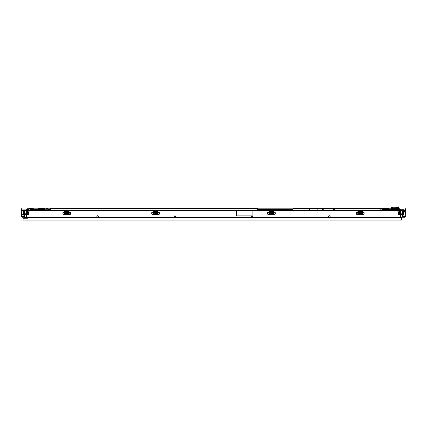 <?xml version="1.0" encoding="UTF-8"?>
<svg xmlns="http://www.w3.org/2000/svg" width="427" height="427" viewBox="0 0 427 427"><rect width="100%" height="100%" fill="white"/><g stroke="black" fill="none" stroke-linecap="round" stroke-linejoin="round"><path stroke-width="0.64" d="M63.655 212.411L64.813 211.253L65.23 211.675L68.261 211.627L69.03 212.411L70.252 212.411L70.642 212.795L70.642 213.996L70.252 214.381L63.271 214.381L62.881 213.996L62.881 212.795L63.271 212.411L64.92 212.411L65.438 211.941L68.085 211.941L69.03 212.411M152.471 212.411L153.629 211.253L154.046 211.675L157.077 211.627L157.846 212.411L159.068 212.411L159.458 212.795L159.458 213.996L159.068 214.381L152.087 214.381L151.697 213.996L151.697 212.795L152.087 212.411L153.736 212.411L154.254 211.941L156.901 211.941L157.846 212.411M357.132 212.411L358.29 211.253L358.707 211.675L361.738 211.627L362.507 212.411L363.729 212.411L364.119 212.795L364.119 213.996L363.729 214.381L356.748 214.381L356.358 213.996L356.358 212.795L356.748 212.411L358.397 212.411L358.915 211.941L361.562 211.941L362.507 212.411M268.316 212.411L269.474 211.253L269.891 211.675L272.922 211.627L273.691 212.411L274.913 212.411L275.303 212.795L275.303 213.996L274.913 214.381L267.932 214.381L267.542 213.996L267.542 212.795L267.932 212.411L269.581 212.411L270.099 211.941L272.746 211.941L273.691 212.411M251.343 216.452L251.343 217.38L252.885 217.38L252.885 216.452L252.117 215.683L251.61 215.87L251.343 216.452L252.117 215.838L252.885 216.452M328.571 216.452L328.571 217.38L330.119 217.38L330.119 216.452L329.345 215.683L328.571 216.452L329.345 215.838L330.119 216.452M174.115 216.452L174.115 217.38L175.657 217.38L175.657 216.452L174.883 215.683L174.115 216.452L174.883 215.838L175.657 216.452M96.881 216.452L96.881 217.38L98.429 217.38L98.429 216.452L97.655 215.683L96.881 216.452L97.655 215.838L98.429 216.452M98.274 216.452L98.274 217.226L96.881 217.38L24.99 217.38L26.485 217.38L26.485 216.996L24.552 216.996L24.905 217.38L24.558 217.044L24.552 214.68L28.417 214.68L28.417 212.054L29.959 210.506L236.67 210.506M402.058 217.38L401.674 217.38L402.447 216.996L402.095 217.38L400.515 217.38L400.515 216.996L330.119 216.996M263.79 209.422L262.915 209.433M402.453 216.665L402.501 216.297L404.316 216.478L404.316 215.859L403.141 215.859L402.447 216.574L403.141 216.649M24.552 216.622L24.44 216.953L24.499 216.297L24.552 216.574L23.939 216.564L24.499 216.297L23.859 215.859L22.684 215.859L22.684 216.478L23.859 216.649M379.389 210.506L379.389 209.892L381.669 209.892L382.443 209.347L398.567 209.347L397.307 209.347L397.307 209.892M405.031 209.913L405.031 208.771L405.65 208.771L405.65 216.452L404.839 217.263L402.56 217.263L402.56 216.649L404.107 216.649L404.107 217.263M405.031 211.744L404.876 210.66L404.876 211.28L404.876 210.66L404.262 210.66L404.977 210.564L404.876 211.28L404.977 210.564M383.948 210.041L387.124 210.169M388.618 208.734L382.827 208.734L388.618 208.734L388.618 209.347M402.447 210.506L402.447 214.68L398.583 214.68L398.583 212.054L397.041 210.506L252.117 210.506M24.552 215.683L24.552 210.506M397.58 208.269L397.58 207.495L398.199 207.495L398.199 208.269L397.58 208.269L397.58 208.734M293.05 208.114L38.884 208.114L293.05 208.114L293.05 208.488L387.513 208.499M258.292 208.114L257.524 208.189M293.05 208.189L258.292 208.189M257.524 208.114L257.524 208.488L50.466 208.488L257.524 208.424L257.524 210.506M50.466 208.114L50.466 210.506M380.163 209.892L380.163 208.499L334.832 208.499L334.832 210.506M309.65 210.506L309.73 208.579L387.657 208.734M322.316 210.506L322.316 208.499L334.832 208.499M322.316 208.654L317.144 208.654L322.316 208.499M324.018 208.622L333.129 208.616M324.387 210.506L332.318 210.506M316.023 210.121L310.616 210.121L316.023 210.121L316.023 210.506M252.731 216.452L252.837 217.268M175.502 216.452L175.609 217.268M174.163 217.268L174.269 216.452M236.67 210.468L236.67 215.87L252.117 215.87L252.117 210.468L236.67 210.468M47.61 210.506L47.61 209.892L45.331 209.892L45.139 210.506L44.365 209.967L38.184 209.967L37.416 210.506L22.124 210.511L22.738 210.66L22.124 210.66L22.124 211.28L21.969 210.666L21.969 216.452L24.44 216.649L24.44 217.263L22.161 217.263L21.35 216.452L21.35 208.771L21.969 208.771L21.969 209.913M30.077 209.892L30.077 209.347L37.992 209.347L37.218 209.892L22.161 209.892L21.35 210.698M43.052 210.041L42.433 209.967M40.117 209.967L42.673 210.169M44.173 208.734L38.382 208.734L44.173 208.734L44.173 209.347M27.509 208.734L33.306 208.734L27.509 208.734L27.509 209.347L27.125 209.347L28.817 209.347L28.278 209.892M23.666 211.354L23.666 214.482L21.969 214.482M68.437 212.411L65.085 212.411L65.438 212.059L68.085 212.059L68.603 212.411M64.813 211.253L65.315 211.045L65.438 212.059L65.23 211.675L64.493 212.411M65.315 211.045L68.208 211.045L68.085 212.059L68.71 211.253L69.868 212.411M157.253 212.411L153.901 212.411L154.254 212.059L156.901 212.059L157.419 212.411M153.629 211.253L154.131 211.045L154.254 212.059L154.046 211.675L153.309 212.411M154.131 211.045L157.024 211.045L156.901 212.059L157.526 211.253L158.684 212.411M328.625 217.268L328.726 216.452M329.964 216.452L330.071 217.268M361.915 212.411L358.563 212.411L358.915 212.059L361.562 212.059L362.08 212.411M358.29 211.253L358.792 211.045L358.915 212.059L358.707 211.675L357.97 212.411M358.792 211.045L361.685 211.045L361.562 212.059L362.187 211.253L363.345 212.411M273.099 212.411L269.747 212.411L270.099 212.059L272.746 212.059L273.264 212.411M269.474 211.253L269.976 211.045L270.099 212.059L269.891 211.675L269.154 212.411M269.976 211.045L272.869 211.045L272.746 212.059L273.371 211.253L274.529 212.411M392.493 209.347L392.253 208.782L392.007 209.347M393.342 209.347L393.102 208.782L392.856 209.347M393.694 208.83L393.63 209.347M395.418 208.606L392.328 208.792M395.333 208.606L395.728 208.734M393.139 208.146L392.739 208.146L393.139 207.864L395.375 207.864L395.418 208.654M392.739 208.146L392.712 207.17L395.802 207.17L395.781 208.189M289.266 210.506L289.266 209.251L288.567 209.251L288.567 210.506M288.567 209.251L288.396 209.54M288.028 209.118L288.241 210.506L288.145 209.251M288.257 209.62L288.257 209.999M262.311 210.506L262.349 209.118L288.145 209L288.3 210.506M288.3 209.022L288.374 210.506M262.194 209.251L262.194 209.54M262.002 210.506L262.002 209.251L261.308 209.251L261.308 210.506M288.145 210.506L288.145 209.155L262.424 209L262.194 210.506M262.424 210.506L262.424 209.118M288.567 209.118L289.613 209.235L289.613 210.506L289.725 209.235L288.567 209.118M48.929 209.502L50.466 209.502M286.677 209.598L286.287 209.598M284.361 209.598L283.95 209.598M279.728 209.598L279.317 209.486M278.954 209.598L278.543 209.486M272.004 209.598L271.593 209.598M270.456 209.598L270.051 209.598M269.688 209.598L269.277 209.598M268.14 209.598L267.729 209.598M266.597 209.598L266.186 209.486M265.824 209.598L265.413 209.486M264.281 209.598L263.87 209.598M263.16 210.239L263.913 210.127L262.947 209.854M287.622 209.854L263.913 210.319M287.296 210.127L286.618 210.137L286.656 210.42M286.352 209.668L286.928 209.63M286.336 209.774L286.698 209.486M285.855 209.79L285.562 209.806L285.855 209.79M285.578 209.668L285.855 209.806L285.562 209.774M285.087 209.79L284.793 209.806L285.087 209.79M284.804 209.668L285.081 209.806L284.793 209.774M284.019 209.774L284.313 209.774M284.313 209.657L284.035 209.668M283.539 209.79L283.245 209.806L283.539 209.79M283.261 209.668L283.539 209.806L283.25 209.806M282.77 209.79L282.477 209.806L282.77 209.79M282.765 209.806L282.477 209.806L282.754 209.668M281.996 209.79L281.703 209.806L281.996 209.79M281.996 209.774L281.703 209.806L281.98 209.668M281.222 209.79L280.929 209.806L281.222 209.79M281.222 209.774L280.929 209.806L281.212 209.668M280.454 209.79L280.16 209.806L280.454 209.79M280.454 209.774L280.16 209.806L280.438 209.668M279.68 209.774L279.386 209.806L279.664 209.668M278.895 209.673L278.612 209.673L278.895 209.668M278.132 209.79L277.844 209.806L278.132 209.79M278.121 209.673L277.844 209.673L278.121 209.668M277.363 209.79L277.07 209.806L277.363 209.79M277.347 209.673L277.07 209.673L277.347 209.668M276.589 209.79L276.296 209.806L276.589 209.79M276.589 209.774L276.296 209.774M275.815 209.79L275.522 209.806L275.815 209.79M275.538 209.668L275.815 209.657L275.538 209.673M275.522 209.806L275.815 209.806M275.047 209.79L274.753 209.806L275.047 209.79M274.764 209.668L275.047 209.657L274.764 209.673M274.753 209.806L275.047 209.806M274.273 209.79L273.979 209.806L274.273 209.79M273.995 209.668L274.273 209.806L273.979 209.774M273.499 209.79L273.205 209.806L273.499 209.79M273.221 209.668L273.499 209.806L273.205 209.774M272.73 209.79L272.437 209.806L272.73 209.79M272.447 209.668L272.725 209.806L272.437 209.774M271.663 209.774L271.956 209.774M271.956 209.657L271.679 209.668M271.182 209.79L270.889 209.806L271.182 209.79M270.905 209.668L271.182 209.806L270.894 209.806M270.408 209.806L270.072 209.508L270.398 209.668M269.634 209.806L269.298 209.508L269.624 209.668M268.866 209.79L268.572 209.806L268.866 209.79M268.866 209.774L268.572 209.806L268.855 209.668M268.092 209.774L267.756 209.508L268.081 209.668M267.323 209.79L267.03 209.806L267.323 209.79M267.323 209.774L267.03 209.806L267.307 209.668M266.539 209.673L266.256 209.806L266.533 209.668M265.765 209.673L265.482 209.673L265.765 209.668M265.007 209.79L264.713 209.806L265.007 209.79M264.991 209.673L264.713 209.673L264.991 209.668M264.233 209.774L263.891 209.486L264.233 209.79L263.939 209.774M260.945 209.038L260.956 210.506L260.956 209.235L262.002 209L261.073 209L260.844 209.508L257.524 209.502M289.725 210.506L289.768 209.62L290.579 209.62L290.728 210.276L290.579 209.502M259.995 209.502L259.84 210.276L259.995 209.62L260.806 209.62L260.844 210.506M262.269 210.506L262.269 209.022M46.351 208.808L48.278 208.808L46.351 209.038M45.15 208.808L44.173 208.808L45.15 209.038M211.723 210.041L215.277 210.041M210.783 210.041L214.898 210.169M25.017 214.68L25.017 213.906L26.602 213.906L24.67 213.751L27.643 213.751L27.643 210.66L27.488 213.751L26.602 213.751L26.602 210.66L27.488 210.66M24.67 213.751L24.67 210.66L26.602 210.66M397.713 210.66L402.33 210.66L402.33 213.751L399.512 213.906L399.512 210.66M402.175 213.906L400.398 213.906L402.175 213.906M362.624 213.724L362.144 213.756L362.144 212.529L362.624 212.758L362.4 213.943L358.077 213.943L358.333 212.529L357.853 212.758L357.853 213.724M269.261 213.943L273.328 213.756L273.568 212.529L269.277 212.529L269.517 213.756L273.328 213.527L273.584 213.943L269.261 213.943L269.293 212.758L269.037 213.724M153.416 213.943L157.483 213.756L157.723 212.529L153.432 212.529L153.672 213.756L157.483 213.527L157.739 213.943L153.416 213.943L153.448 212.758L153.192 213.724M64.6 213.943L68.667 213.756L68.667 212.529L64.616 212.529L64.632 213.527L68.667 213.527L68.923 213.943L64.6 213.943L64.632 212.758L64.376 213.724M403.334 211.899L403.334 215.027L405.031 215.027M398.93 206.94L398.93 207.714L398.311 207.714L398.311 206.94L398.93 206.94M399.112 209.892L398.567 209.347L399.875 209.347L400.649 209.892M399.491 208.734L393.694 208.734L399.491 208.734L399.491 209.347M384.327 210.169L388.645 210.169L386.953 210.378M384.497 210.378L388.954 210.506M388.116 208.114L387.497 208.114L387.567 208.461M39.876 210.169L44.194 210.169L42.503 210.378M40.047 210.378L44.509 210.506M402.447 214.68L402.447 216.996L400.515 216.996L400.515 214.68M48.55 209.502L48.55 209.774L50.466 209.774M212.102 210.169L210.474 210.378L214.728 210.378M212.272 210.378L210.265 210.506M399.357 210.66L399.512 213.906L400.398 213.906L400.398 210.66M21.969 211.744L22.124 211.28M22.866 210.65L23.191 210.516M38.046 210.506L38.563 210.041M23.907 218.245L23.907 217.38L24.99 217.38M401.529 217.38L401.567 220.06L23.133 220.06L23.133 218.245L27.381 218.245L27.381 217.38M400.515 217.38L330.119 217.38M328.576 217.375L252.885 217.38M174.115 217.375L98.429 217.38M381.669 209.892L381.861 210.506L382.635 209.967L388.816 209.967L389.584 210.506L404.865 210.511L405.031 216.452L404.107 216.649M389.584 210.506L389.782 209.892L404.839 209.892L405.65 210.698M389.782 209.892L389.008 209.347L388.816 209.967M401.983 214.68L401.983 213.906L402.058 214.68M251.391 217.268L175.657 217.38M28.785 208.734L29.959 208.189L50.466 208.189M388.116 208.189L390.865 208.189M398.215 208.734L398.199 208.269M26.33 210.506L25.924 210.66L26.33 210.506M357.853 212.758L358.093 212.529M362.384 212.529L362.624 212.758M273.568 212.529L273.584 213.943M269.037 212.758L269.277 212.529M157.723 212.529L157.739 213.943M153.192 212.758L153.432 212.529M64.856 212.529L68.907 212.529L68.923 213.943M64.376 212.758L64.616 212.529M390.86 209.347L390.86 208.285L391.634 207.511L392.712 207.511L391.789 207.511M397.58 207.511L395.802 207.511M400.67 210.506L401.076 210.66M260.748 209.038L257.524 209.038M293.05 209.038L289.623 209.038M44.173 209.038L50.466 209.038M293.05 209.502L289.821 209.502L289.821 209.038M289.613 209.502L289.266 209.502M261.308 209.502L260.956 209.502M400.473 209.764L403.563 209.764L400.585 209.844M293.05 210.506L293.05 208.424L387.497 208.424L388.031 208.734M387.497 208.424L388.655 208.424L391.025 209.892M388.655 208.424L387.497 208.114L388.655 208.424M322.433 208.579L322.433 210.314M322.988 210.244L322.609 210.089L322.764 208.579M317.144 208.654L317.144 210.506M309.575 210.506L309.73 208.499L317.144 208.499M380.163 208.499L387.732 208.734M334.16 210.244L334.538 210.089L334.384 208.579M334.715 210.314L334.715 208.579M323.063 210.506L324.061 210.506M332.323 210.431L332.761 210.506M333.087 210.506L334.085 210.506M334.16 210.314L334.832 210.314M324.141 210.276L323.762 209.854L324.141 210.276L333.007 210.276L333.386 209.854L333.129 208.579M323.762 209.486L324.018 208.579M322.316 210.314L322.988 210.314M333.129 208.883L324.018 208.883M324.029 210.153L333.119 210.153M361.685 211.045L362.187 211.253M272.869 211.045L273.371 211.253M68.208 211.045L68.71 211.253M157.024 211.045L157.526 211.253M252.731 217.226L251.498 217.226L251.498 216.452M175.502 217.226L174.269 217.226M25.017 213.906L24.942 214.68M45.331 209.892L44.557 209.347L37.992 209.347L38.184 209.967M33.306 209.347L33.306 208.734M329.964 217.226L328.726 217.226M392.584 209.347L391.917 209.347M396.961 208.734L396.961 208.189L395.418 208.189M395.882 208.734L396.651 208.734M396.694 208.189L397.195 207.896L397.195 208.734M395.418 208.285L392.328 208.323M391.244 209.347L391.244 207.896L391.746 208.189M392.328 208.531L395.418 208.531M392.947 208.285L392.328 208.285M391.863 209.347L392.328 208.189L391.554 208.189L391.554 209.347M396.694 208.05L395.776 208.05M395.375 208.05L393.139 208.05M392.744 208.05L391.746 208.05M395.333 208.05L393.187 208.05M392.712 207.842L395.802 207.842M288.492 209.251L288.492 210.121L288.396 209.251M288.214 209.694L288.214 210.041M262.354 209.694L262.354 210.041M262.194 210.121L262.002 209.251M262.173 210.121L262.077 209.251M262.327 209.251L262.349 210.121M288.22 210.506L288.145 210.121M262.424 209L288.145 209M286.656 210.34L284.473 210.34M263.87 209.422L286.266 209.63M287.312 210.159L287.681 209.892L287.563 209.39L263.005 209.39L262.888 209.892L263.278 210.127M262.915 209.961L262.947 209.47M265.322 210.34L263.913 210.34M263.256 210.159L286.618 210.314M286.618 210.239L263.95 210.239L286.618 210.239M287.408 210.239L286.656 210.239M287.654 209.961L287.622 209.47L287.003 209.47M286.629 209.694L286.336 209.694M286.336 209.806L286.629 209.806M264.644 209.545L264.302 209.545M265.413 209.545L265.076 209.545M266.186 209.545L265.845 209.545M266.96 209.545L266.619 209.545M267.729 209.545L267.393 209.545M268.503 209.545L268.161 209.545M269.277 209.545L268.935 209.545M270.051 209.545L269.709 209.545M270.819 209.545L270.483 209.545M271.593 209.545L271.252 209.545M272.367 209.545L272.026 209.545M273.136 209.545L272.8 209.545M273.91 209.545L273.568 209.545M274.684 209.545L274.342 209.545M275.452 209.545L275.116 209.545M276.226 209.545L275.885 209.545M277 209.545L276.659 209.545M277.769 209.545L277.433 209.545M278.543 209.545L278.207 209.545M279.317 209.545L278.975 209.545M280.091 209.545L279.749 209.545M280.859 209.545L280.523 209.545M281.633 209.545L281.292 209.545M282.407 209.545L282.066 209.545M283.176 209.545L282.839 209.545M283.95 209.545L283.608 209.545M284.724 209.545L284.382 209.545M285.492 209.545L285.156 209.545M286.266 209.545L285.925 209.545M285.925 209.486L285.492 209.486M285.855 209.694L285.562 209.694M285.562 209.806L285.855 209.806M285.156 209.486L284.724 209.486M285.087 209.694L284.793 209.694M284.793 209.806L285.087 209.806M284.382 209.486L283.95 209.486M284.313 209.694L284.019 209.694M284.019 209.806L284.313 209.806M283.608 209.486L283.176 209.486M283.539 209.806L283.256 209.684M283.245 209.774L283.539 209.694M282.839 209.486L282.407 209.486M282.477 209.694L282.77 209.694L282.477 209.806M282.066 209.486L281.633 209.486M281.996 209.694L281.703 209.694M281.703 209.806L281.996 209.806M281.292 209.486L280.859 209.486M281.222 209.694L280.929 209.694M280.929 209.806L281.222 209.806M280.523 209.486L280.091 209.486M280.454 209.694L280.16 209.694M280.16 209.806L280.454 209.806M279.68 209.694L279.386 209.694M279.386 209.806L279.68 209.806M278.612 209.694L278.906 209.774M278.612 209.806L278.906 209.806M278.207 209.486L277.769 209.486M277.844 209.694L278.137 209.774M277.844 209.806L278.132 209.806M277.433 209.486L277 209.486M277.07 209.694L277.363 209.774M277.07 209.806L277.363 209.806M276.659 209.486L276.226 209.486M276.589 209.694L276.296 209.694M276.296 209.806L276.589 209.806M275.885 209.486L275.452 209.486M275.522 209.774L275.815 209.694M274.753 209.774L275.047 209.694M274.273 209.694L273.979 209.694M273.979 209.806L274.273 209.806M273.568 209.486L273.136 209.486M273.499 209.694L273.205 209.694M273.205 209.806L273.499 209.806M272.8 209.486L272.367 209.486M272.73 209.694L272.437 209.694M272.437 209.806L272.73 209.806M272.026 209.486L271.593 209.486M271.956 209.694L271.663 209.694M271.663 209.806L271.956 209.806M271.252 209.486L270.819 209.486M271.182 209.806L270.899 209.684M270.889 209.774L271.182 209.694M270.483 209.486L270.051 209.486M270.12 209.694L270.414 209.694L270.12 209.806M269.709 209.486L269.277 209.486M269.346 209.694L269.64 209.694L269.346 209.806M268.935 209.486L268.503 209.486M268.866 209.694L268.572 209.694M268.572 209.806L268.866 209.806M268.161 209.486L267.729 209.486M268.092 209.694L267.798 209.694M267.798 209.806L268.092 209.806M267.393 209.486L266.96 209.486M267.323 209.694L267.03 209.694M267.03 209.806L267.323 209.806M266.256 209.694L266.549 209.774M266.256 209.806L266.549 209.806M265.482 209.694L265.775 209.774M265.482 209.806L265.775 209.806M265.076 209.486L264.644 209.486M264.713 209.694L265.007 209.774M264.713 209.806L265.007 209.806M264.302 209.486L263.87 209.486M264.233 209.694L263.939 209.694M263.939 209.806L264.233 209.806M364.098 212.683L363.799 214.375M356.678 214.375L356.374 212.683M275.287 212.683L274.983 214.375M267.862 214.375L267.564 212.683M159.436 212.683L159.138 214.375M152.017 214.375L151.713 212.683M70.626 212.683L70.322 214.375M63.201 214.375L62.902 212.683M29.287 210.66L27.643 210.66M362.144 212.529L358.333 212.529M273.328 212.529L269.517 212.529M157.483 212.529L153.672 212.529M398.93 208.734L398.93 207.714M398.311 208.734L398.311 207.714M380.937 210.506L380.937 209.892M382.635 209.967L382.443 209.347M388.618 209.139L388.986 209.347M388.618 209.07L389.098 209.347M380.163 208.654L334.832 208.654M328.571 216.996L252.885 216.996M251.343 216.996L175.657 216.996M174.115 216.996L98.429 216.996M96.881 216.996L26.485 216.996L26.485 214.68M97.036 217.226L97.036 216.452M236.67 210.548L252.117 210.548M46.063 209.892L46.063 210.506M37.416 210.506L37.218 209.892M22.893 216.649L22.893 217.263M36.743 209.347L35.975 209.892M44.365 209.967L44.557 209.347M395.776 208.146L395.375 208.146M395.375 207.922L395.776 207.922M392.739 207.922L393.139 207.922M288.721 209.251L288.721 210.506M261.847 210.506L261.847 209.251M262.424 209.155L288.145 209.155M45.166 209.774L48.55 209.774L48.55 210.506M286.618 210.137L263.95 210.137M263.95 210.175L286.618 210.175M285.903 209.486L285.519 209.486M285.129 209.486L284.745 209.486M283.587 209.486L283.202 209.486M282.813 209.486L282.428 209.486M282.044 209.486L281.655 209.486M281.27 209.486L280.886 209.486M280.496 209.486L280.112 209.486M279.728 209.625L279.338 209.486M278.954 209.625L278.569 209.486M278.18 209.486L277.796 209.486M277.406 209.486L277.022 209.486M276.637 209.486L276.248 209.486M275.863 209.486L275.479 209.486M273.547 209.486L273.163 209.486M272.773 209.486L272.389 209.486M271.23 209.486L270.846 209.486M268.914 209.486L268.524 209.486M267.366 209.486L266.982 209.486M266.597 209.625L266.208 209.486M265.824 209.625L265.439 209.486M265.05 209.486L264.665 209.486M400.051 214.68L400.051 213.906M26.949 214.68L26.949 213.906M362.144 212.758L358.333 212.758L358.333 213.527L362.144 213.527L362.144 212.758M358.077 213.943L362.4 213.943M273.808 213.724L273.808 212.758M157.963 213.724L157.963 212.758M69.147 213.724L69.147 212.758M382.491 210.506L383.008 210.041M382.827 208.734L382.827 209.347M403.334 211.552L404.908 211.488M403.809 210.516L404.129 210.65L403.809 210.516M310.616 210.121L310.616 210.506M38.382 208.734L38.382 209.347M27.125 209.347L26.351 209.892M23.666 211.007L22.124 211.007M216.735 210.506L216.217 210.041M393.694 208.734L393.694 209.347"/></g></svg>
